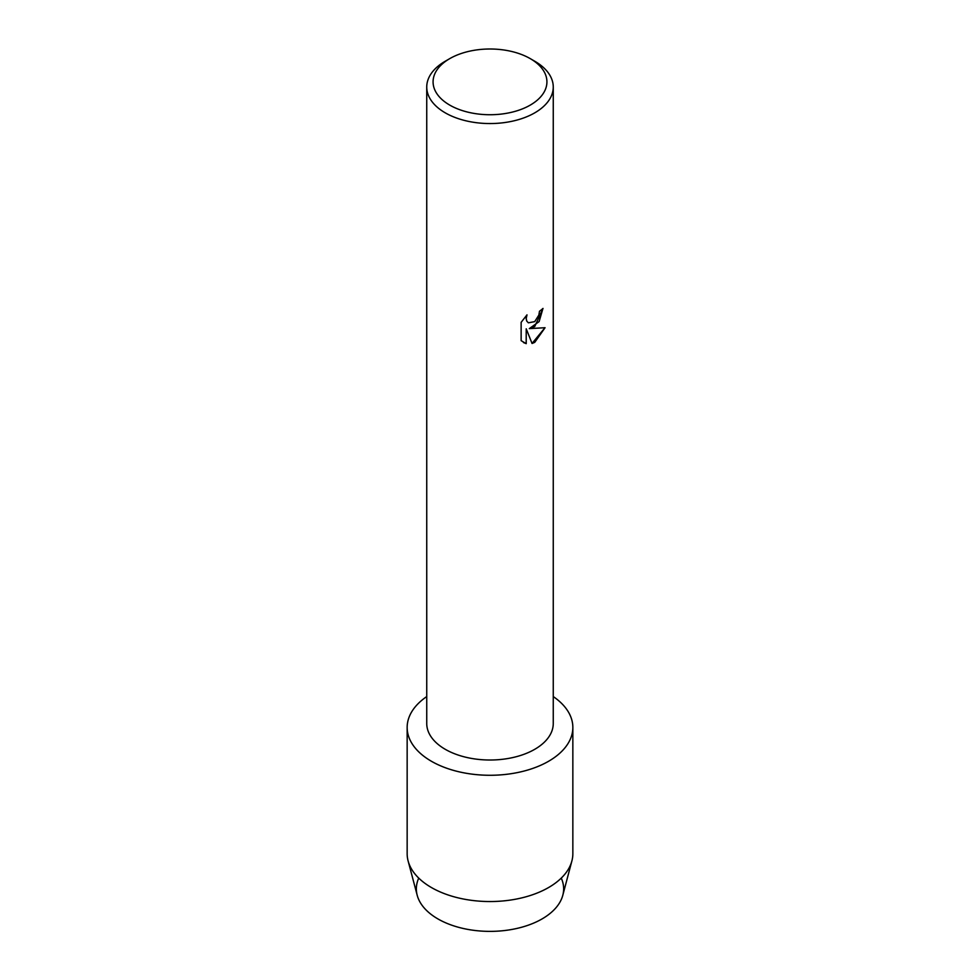 <?xml version="1.0" encoding="UTF-8"?>
<svg xmlns="http://www.w3.org/2000/svg" width="980" height="980" viewBox="0 0 980 980"><rect width="100%" height="100%" fill="white"/><g stroke="black" fill="none" stroke-linecap="round" stroke-linejoin="round"><path stroke-width="1.47" d="M561.258 878.105A73.647 42.52 180 0 1 542.075 918.922A73.647 42.52 180 0 1 453.373 925.745A73.647 42.52 180 0 1 418.742 878.105M530.254 58.629L534.725 61.213A63.259 36.517 180 0 1 553.259 87.036L553.259 723.497A63.259 36.517 180 0 1 534.725 749.32A63.259 36.517 180 0 1 465.794 757.234A63.259 36.517 180 0 1 426.741 723.497L426.741 87.036A63.259 36.517 180 0 1 445.275 61.213L449.747 58.629A56.926 32.867 180 0 1 530.254 58.629A56.926 32.867 180 0 1 530.254 105.105A56.926 32.867 180 0 1 449.747 105.105A56.926 32.867 180 0 1 449.747 58.629L445.275 61.213M548.58 761.276A82.847 47.824 180 0 1 433.92 762.648A82.847 47.824 180 0 1 426.741 696.572A82.847 47.824 180 0 0 407.153 727.454A82.847 47.824 180 0 0 458.297 771.64A82.847 47.824 180 0 0 548.58 761.276A82.847 47.824 180 0 0 553.259 696.572A82.847 47.824 180 0 1 572.847 727.454A82.847 47.824 180 0 1 548.58 761.276M534.725 326.548L529.31 328.619L545.064 327.712L534.725 342.363L532.054 343.49L526.223 328.802L526.223 343.662L521.14 340.673L521.14 322.334L526.995 314.849L526.211 318.5L526.774 321.109L528.379 322.824L534.725 321.624L538.865 315.058L539.478 311.26A63.259 36.517 0 0 0 543.018 308.418L534.725 326.548M553.259 87.036A63.259 36.517 180 0 1 534.725 112.859A63.259 36.517 180 0 1 465.794 120.773A63.259 36.517 180 0 1 426.741 87.036M542.957 308.467L539.123 321.587L529.31 328.619M528.379 322.824L526.726 321.073L526.15 318.463L526.885 314.972M523.504 342.559L526.174 343.625L526.223 328.802M532.042 343.453L544.99 327.724M572.847 727.454L572.847 853.715A82.847 47.824 180 0 1 571.891 860.93L562.802 895.267A73.647 42.52 180 0 1 542.075 918.922A73.647 42.52 180 0 1 467.043 929.261A73.647 42.52 180 0 1 417.198 895.267L408.109 860.93A82.847 47.824 180 0 1 407.153 853.715L407.153 727.454M571.891 860.93A82.847 47.824 180 0 1 548.58 887.537A82.847 47.824 180 0 1 464.189 899.162A82.847 47.824 180 0 1 408.109 860.93"/></g></svg>
